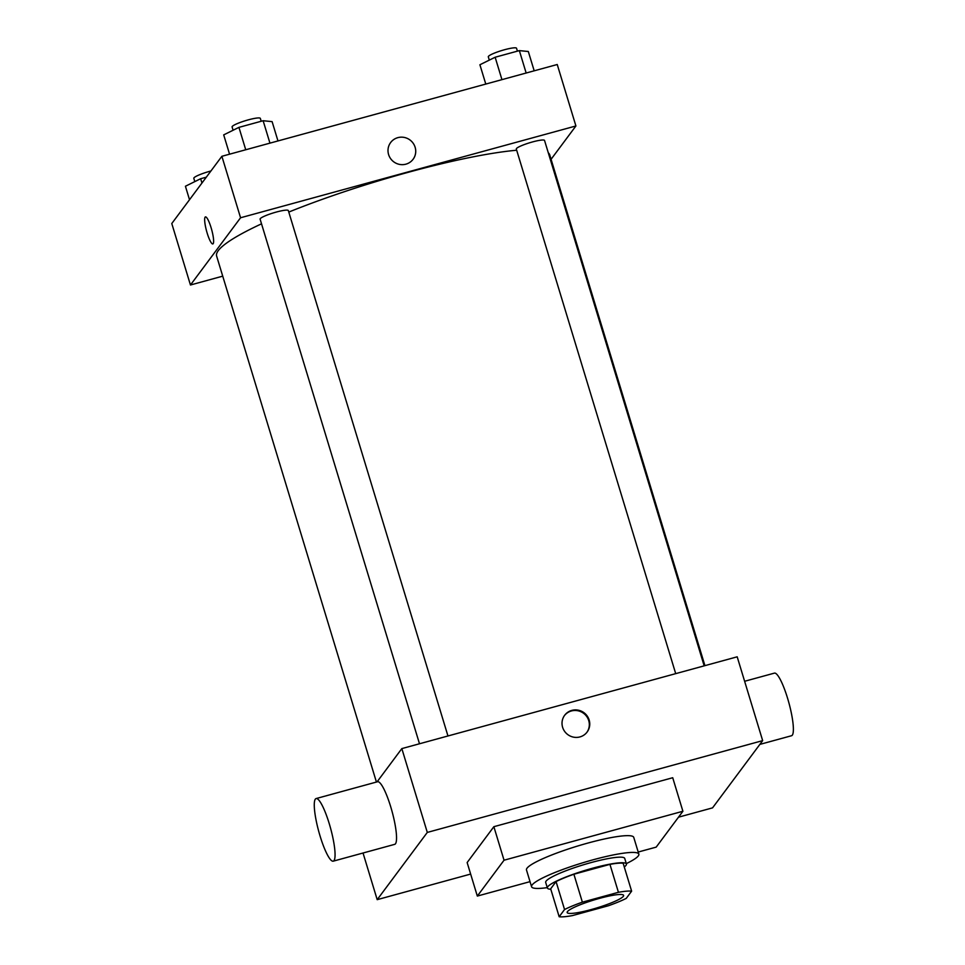 <?xml version="1.0" encoding="UTF-8"?>
<svg xmlns="http://www.w3.org/2000/svg" width="965" height="965" viewBox="0 0 965 965"><rect width="100%" height="100%" fill="white"/><g stroke="black" fill="none" stroke-linecap="round" stroke-linejoin="round"><path stroke-width="1.45" d="M567.444 911.611A29.505 4.222 -16.9 0 1 596.877 899.115A29.505 4.222 -16.9 0 1 623.619 895.375A29.505 4.222 -16.9 0 1 596.623 908.005A29.505 4.222 -16.9 0 1 567.167 912.528A29.505 4.222 -16.9 0 1 567.444 911.611M572.354 915.616L608.408 905.749A40.192 5.754 -16.9 0 0 626.237 898.391L631.629 891.165A40.192 5.754 -16.9 0 0 618.432 892.299L582.378 902.166A40.192 5.754 -16.9 0 0 564.549 909.525L559.169 916.75A40.192 5.754 -16.9 0 0 572.354 915.616M618.432 892.299L609.94 864.363L573.885 874.23L582.378 902.166M564.549 909.525L556.069 881.588L550.677 888.813L559.169 916.75M556.069 881.588A40.192 5.754 -16.9 0 1 573.885 874.23M609.94 864.363A40.192 5.754 -16.9 0 1 623.137 863.229L631.629 891.165M624.271 866.956A41.302 5.911 163.1 0 0 626.43 864.013A41.302 5.911 163.1 0 0 592.751 868.174A41.302 5.911 163.1 0 0 547.384 888.029A41.302 5.911 163.1 0 0 550.81 889.272M547.384 888.029L545.683 882.432A41.302 5.911 -16.9 0 1 546.081 881.142A41.302 5.911 -16.9 0 1 591.05 862.589A41.302 5.911 -16.9 0 1 624.729 858.428L626.43 864.013M547.264 887.631A56.054 8.022 -16.9 0 1 531.57 886.726A56.054 8.022 -16.9 0 1 532.113 884.965A56.054 8.022 -16.9 0 1 588.023 861.226A56.054 8.022 -16.9 0 1 638.842 854.134A56.054 8.022 -16.9 0 1 626.309 863.615M531.57 886.726L526.48 869.96A56.054 8.022 -16.9 0 1 527.023 868.198A56.054 8.022 -16.9 0 1 582.932 844.459A56.054 8.022 -16.9 0 1 633.752 837.367L638.842 854.134M530.026 881.648L477.325 896.075L504.044 860.213L682.906 811.263L656.188 847.125L638.203 852.035M682.906 811.263L672.714 777.73L493.863 826.691L467.144 862.541L477.325 896.075M678.492 817.186L712.556 807.862L762.664 740.625L427.302 832.421L377.194 899.657L470.643 874.073M571.847 710.385A14.017 13.619 -143.3 0 1 587.118 732.037A14.017 13.619 -143.3 0 1 567.746 734.57A14.017 13.619 -143.3 0 1 571.847 710.385M762.664 740.625L737.188 656.815L401.838 748.599L427.302 832.421M401.838 748.599L377.038 781.891M316.098 798.562L377.58 781.734A32.46 6.128 74.7 0 1 390.741 806.873A32.46 6.128 74.7 0 1 394.721 844.339L333.239 861.166A32.46 6.128 -105.3 0 0 329.258 823.7A32.46 6.128 -105.3 0 0 316.098 798.562A32.46 6.128 -105.3 0 0 318.764 831.48A32.46 6.128 -105.3 0 0 333.239 861.166M363.033 853.012L377.194 899.657M493.863 826.691L504.044 860.213M586.901 732.314A14.017 13.619 36.7 0 0 571.425 710.952A14.017 13.619 36.7 0 0 564.441 715.572M744.63 681.278L774.425 673.124A32.46 6.128 74.7 0 1 788.888 702.809A32.46 6.128 74.7 0 1 791.553 735.728L759.841 744.401M288.788 212.071A174.074 24.921 -16.9 0 1 407.821 172.421A174.074 24.921 -16.9 0 1 516.685 150.238M548.313 152.856A174.074 24.921 -16.9 0 1 549.736 154.883L704.92 665.645M376.422 782.048L216.63 256.087A174.074 24.921 -16.9 0 1 218.295 250.611A174.074 24.921 -16.9 0 1 261.527 223.832M675.705 673.642L516.311 149.02A14.752 2.111 -16.9 0 1 516.456 148.562A14.752 2.111 -16.9 0 1 531.172 142.313A14.752 2.111 -16.9 0 1 544.537 140.444L704.173 665.85M419.498 743.774L260.104 219.152A14.752 2.111 -16.9 0 1 260.248 218.693A14.752 2.111 -16.9 0 1 276.304 212.059A14.752 2.111 -16.9 0 1 288.33 210.575L447.965 735.981M551.075 159.297L575.912 125.969L240.562 217.764L190.455 285.001L222.722 276.159M240.562 217.764L221.878 156.294L557.239 64.51L575.912 125.969M388.593 154.545A14.017 13.619 -143.3 0 1 410.004 139.997A14.017 13.619 -143.3 0 1 399.582 164.412A14.017 13.619 -143.3 0 1 388.593 154.545M221.878 156.294L171.782 223.53L190.455 285.001M205.111 217.161A14.017 2.642 74.7 0 1 205.436 216.908A14.017 2.642 74.7 0 1 211.685 229.73A14.017 2.642 74.7 0 1 212.843 243.94A14.017 2.642 74.7 0 1 206.872 232.107A14.017 2.642 74.7 0 1 205.111 217.161M212.843 243.94A14.017 2.642 74.7 0 1 206.872 232.107A14.017 2.642 74.7 0 1 205.111 217.149A14.017 2.642 74.7 0 1 205.436 216.908M390.632 142.543A14.017 13.619 -143.3 0 1 410.004 139.997A14.017 13.619 -143.3 0 1 413.104 159.285M206.317 177.186L200.648 178.73L185.425 186.245L189.514 199.731M200.648 178.73L201.962 183.036M194.809 181.613L193.808 178.32A14.752 2.111 -16.9 0 1 193.953 177.862A14.752 2.111 -16.9 0 1 210.937 170.986M277.968 140.938L272.106 121.626L263.131 120.734L238.934 127.368L223.699 134.883L229.573 154.195M263.131 120.734L269.947 143.146M238.934 127.368L245.737 149.768M233.084 130.251L232.095 126.958A14.752 2.111 -16.9 0 1 232.227 126.487A14.752 2.111 -16.9 0 1 246.944 120.239A14.752 2.111 -16.9 0 1 260.321 118.381L261.201 121.264M534.188 70.819L528.313 51.507L519.351 50.614L495.142 57.237L479.907 64.752L485.781 84.064M519.351 50.614L526.154 73.014M495.142 57.237L501.945 79.637M489.303 60.12L488.302 56.826A14.752 2.111 -16.9 0 1 488.447 56.368A14.752 2.111 -16.9 0 1 503.151 50.12A14.752 2.111 -16.9 0 1 516.528 48.25L517.409 51.145"/></g></svg>
